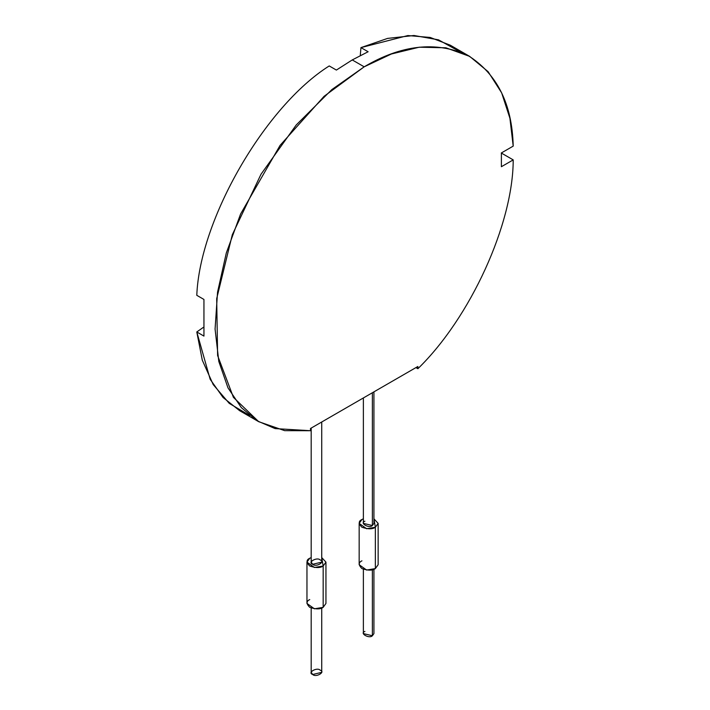 <?xml version="1.0" encoding="UTF-8"?>
<svg xmlns="http://www.w3.org/2000/svg" width="710" height="710" viewBox="0 0 710 710"><rect width="100%" height="100%" fill="white"/><g stroke="black" fill="none" stroke-linecap="round" stroke-linejoin="round"><path stroke-width="1.06" d="M363.378 397.946L363.378 523.376L372.377 525.524L372.377 392.754L372.377 525.524L373.921 523.376L373.921 391.858M311.184 428.086L311.184 562.125L312.728 564.281L321.728 562.125L321.728 421.997M359.162 523.376L359.162 564.707L366.617 570.059L375.359 568.586L375.359 527.246L366.617 528.728L359.162 523.376L361.94 519.498L363.378 518.815L361.94 519.498C358.381 521.113 358.381 523.696 361.94 527.246C368.099 529.305 372.572 529.305 375.359 527.246L375.359 568.586L378.146 564.707L378.146 523.376L375.359 527.246L373.921 518.815L378.146 523.376M372.377 525.524C369.28 528.852 359.171 523.013 364.922 521.22M375.359 568.586C372.572 570.636 368.099 570.636 361.94 568.586C358.381 565.027 358.381 562.444 361.94 560.829M363.378 569.26L363.378 633.595L372.377 635.752L372.377 569.748L372.377 635.752C369.28 639.071 359.171 633.231 364.922 631.438M372.377 635.752L373.921 633.595L373.921 569.26M306.96 562.125L306.96 603.456L314.423 608.816L323.165 607.334L323.165 566.003L314.423 567.476L306.96 562.125L309.746 558.255L311.184 557.572L309.746 558.255C306.188 559.862 306.188 562.444 309.746 566.003C315.897 568.053 320.379 568.053 323.165 566.003L323.165 607.334L325.943 603.456L325.943 562.125L323.165 566.003L321.728 557.572L325.943 562.125M320.183 559.977C325.934 561.761 315.826 567.601 312.728 564.281C306.977 562.489 317.086 556.649 320.183 559.977M323.165 607.334C320.379 609.384 315.897 609.384 309.746 607.334C306.188 603.775 306.188 601.192 309.746 599.586M320.183 670.196C325.934 671.988 315.826 677.819 312.728 674.5C306.977 672.707 317.086 666.876 320.183 670.196M311.184 608.017L311.184 672.343L312.728 674.5L321.728 672.343L321.728 608.017M368.117 51.75L352.249 59.933L364.186 66.82L391.405 53.995L419.193 47.206L445.871 47.792L469.647 56.374L488.116 71.674L501.642 92.841L509.913 118.259L513.206 146.118L501.393 152.934L501.393 166.708L513.206 159.892C513.179 223.943 470.357 317.743 417.87 368.721L415.945 367.602L417.87 368.721L417.87 366.484L310.492 428.485L310.492 430.713L284.683 430.659L258.724 421.704L233.412 397.351L217.615 355.533L216.692 298.635L232.312 234.726L261.005 174.243L296.248 124.951L331.898 89.549L364.186 66.82L352.249 59.933L368.117 51.75L360.955 47.614L368.117 51.75M450.291 45.2L430.224 37.461L407.904 35.553L360.955 47.614L360.263 55.557L360.955 47.614L387.589 38.402L413.974 35.5L438.523 39.84L459.663 51.617M336.38 70.068L352.249 59.933L336.38 70.068L329.227 65.941C265.016 106.393 199.723 219.479 196.794 295.316L203.947 299.451L203.947 336.096L203.947 299.451L196.794 295.316C199.723 219.479 265.016 106.393 329.227 65.941L336.38 70.068M501.278 153.005L513.206 159.892L501.278 153.005M249.609 415.448L229.232 403.36L213.186 384.554L202.297 360.192L196.794 331.961L203.317 327.39L196.794 331.961L203.947 336.096L196.794 331.961L210.169 379.309L223.064 397.493L239.634 410.691L258.724 421.704M417.87 368.721C470.357 317.743 513.179 223.943 513.206 159.892L501.393 166.708L501.393 152.934L513.206 146.118C512.185 103.829 496.956 73.52 467.517 55.194C435.771 40.967 401.327 44.845 364.186 66.82L324.106 96.294L280.077 145.373L240.566 214.056L226.304 252.991L217.553 292.165L215.077 329.067L218.813 361.479L227.999 387.891L241.373 407.673L257.508 420.995L275.081 428.591L310.492 430.713L310.492 428.485L417.87 366.484L417.87 368.721M469.647 56.374L450.548 45.351"/></g></svg>
